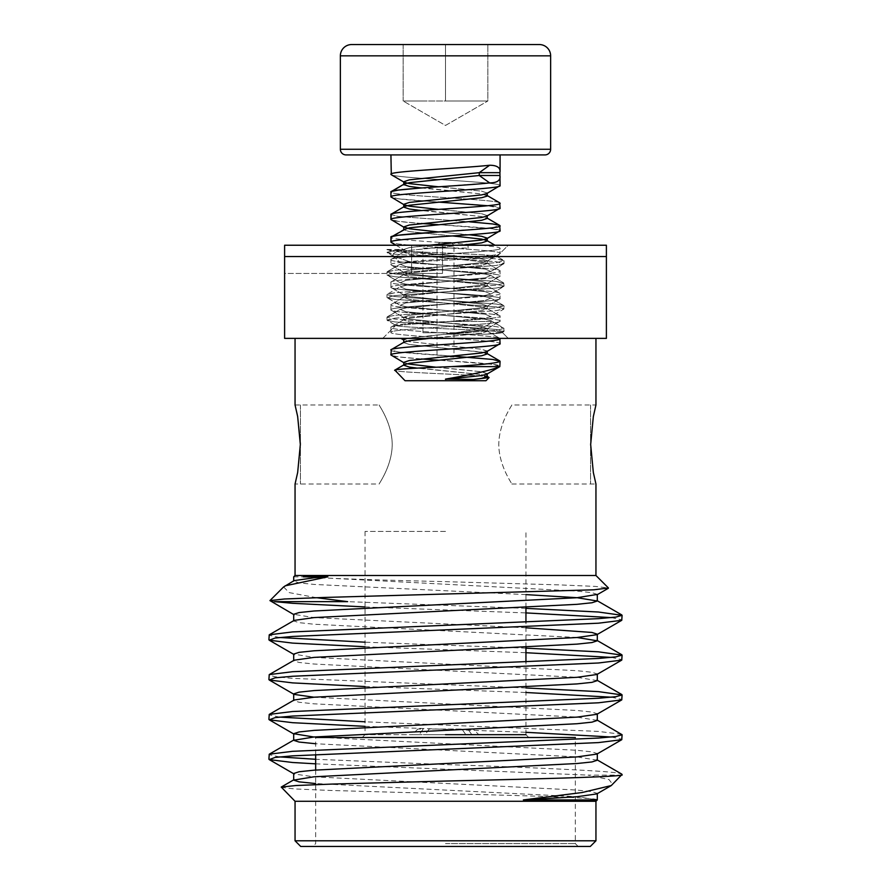 <?xml version="1.0" encoding="UTF-8"?>
<svg xmlns="http://www.w3.org/2000/svg" width="891" height="891" viewBox="0 0 891 891"><rect width="100%" height="100%" fill="white"/><g stroke="black" fill="none" stroke-linecap="round" stroke-linejoin="round"><path stroke-width="0.67" stroke-dasharray="4.46 3.34" d="M606.392 245.237L284.608 245.237L445.5 245.237L442.515 245.237L442.515 273.459L422.924 273.459L442.515 273.459L442.515 245.237L284.608 245.237L284.608 273.459L411.631 273.459L284.608 273.459L284.608 245.237M445.5 256.53L284.608 256.53L284.608 338.38L606.392 338.38L606.392 256.53L445.5 256.53M449.521 321.451L491.175 321.451C490.64 326.173 475.248 330.416 444.999 334.181C475.248 330.416 490.64 326.173 491.175 321.451L449.521 321.451C418.414 322.742 400.549 323.99 395.927 325.215L382.751 338.38L508.249 338.38L382.751 338.38L508.249 338.38L382.751 338.38L395.927 325.215C400.516 324.001 418.38 322.742 449.521 321.451L485.172 317.976L490.863 316.617L485.172 314.211L405.828 306.682L400.137 305.335L405.828 302.918L485.172 295.4L490.863 294.041L485.172 291.635L405.828 284.106L400.137 282.748L405.828 280.342L485.172 272.813L490.863 271.454L485.172 269.049L410.851 262.177L399.691 262.177L393.699 256.185L410.851 262.177C436.345 260.161 497.824 258.379 496.866 256.619L508.249 245.237L382.751 245.237L508.249 245.237L382.751 245.237L508.249 245.237L496.866 256.619C497.846 258.379 436.445 260.15 410.851 262.177L393.699 256.185C391.439 253.701 395.136 251.462 404.815 249.447L394.802 250.416L386.961 252.298L394.802 254.18L496.198 261.698L504.039 263.58L496.198 265.462L394.802 272.991L387.318 275.286L394.802 276.756L496.198 284.285L504.039 286.167L496.198 288.049L394.802 295.578L387.318 297.872L394.802 299.331L496.198 306.86L504.039 308.743L496.198 310.625L394.802 318.154L387.318 320.448L394.802 321.918L496.198 329.447L503.682 331.742L486.185 334.181L444.999 334.181L486.185 334.181C497.289 333.613 502.635 333.011 502.234 332.365L502.234 332.365C502.647 333.011 497.289 333.613 486.185 334.181L503.682 331.742L502.134 332.644L504.039 331.329L496.198 329.447L394.802 321.918L387.318 320.448L396.027 325.516L386.961 320.036L394.802 318.154L496.198 310.625L503.682 309.155L490.863 316.617L485.172 314.211L405.828 306.682L400.137 305.335L405.828 302.918L485.172 295.4L490.863 294.041L485.172 291.635L405.828 284.106L400.137 282.748L405.828 280.342L485.172 272.813L490.863 271.454L485.172 269.049L410.851 262.177L399.691 262.177L410.851 262.177L400.137 264.181L405.828 266.587L485.172 274.105L490.863 275.464L485.172 277.869L405.828 285.398L400.137 286.757L405.828 289.163L485.172 296.692L490.863 298.051L485.172 300.456L405.828 307.985L400.137 309.333L405.828 311.75L485.172 319.268L490.863 320.626L504.039 328.501L496.198 330.383L444.999 334.181L496.198 330.383L504.039 328.501L504.039 331.329L503.682 328.088L490.863 320.626L485.172 319.268L405.828 311.75L400.137 309.333L386.961 317.218L394.802 319.089L496.198 326.618L503.682 328.088L496.198 326.618L394.802 319.089L386.961 317.218L386.961 320.036L387.318 316.795L400.137 309.333L405.828 307.985L485.172 300.456L490.863 298.051L503.682 305.513L496.198 307.807L394.802 315.336L387.318 316.795L394.802 315.336L496.198 307.807L504.039 305.925L503.682 309.155L490.863 316.617L485.172 317.976L449.521 321.451M502.234 332.365L508.249 338.38L502.234 332.365C504.406 330.127 391.227 327.777 395.927 325.215C391.26 327.777 504.384 330.127 502.234 332.365M386.961 249.447L404.815 249.447C395.136 251.462 391.439 253.701 393.699 256.185L399.691 262.177L410.851 262.177L400.137 264.181L405.828 266.587L485.172 274.105L490.863 275.464L485.172 277.869L405.828 285.398L400.137 286.757L405.828 289.163L485.172 296.692L490.863 298.051L504.039 305.925L504.039 308.743L496.198 306.86L394.802 299.331L387.318 297.872L400.137 305.335L386.961 297.449L394.802 295.578L496.198 288.049L503.682 286.579L490.863 294.041L504.039 286.167L496.198 284.285L394.802 276.756L387.318 275.286L400.137 282.748L386.961 274.874L394.802 272.991L496.198 265.462L503.682 263.992L490.863 271.454L504.039 263.58L496.198 261.698L394.802 254.18L387.318 252.71L395.236 257.321L386.961 252.298L394.802 250.416L404.815 249.447L386.961 249.447C385.692 251.34 414.27 253.222 445.5 255.116L496.198 258.88L504.039 260.762L496.198 262.645L394.802 270.173L386.961 272.056L394.802 273.938L496.198 281.456L504.039 283.338L496.198 285.22L394.802 292.749L386.961 294.631L394.802 296.514L496.198 304.043L503.682 305.513L496.198 304.043L394.802 296.514L386.961 294.631L386.961 297.449L387.318 294.219L400.137 286.757L387.318 294.219L394.802 292.749L496.198 285.22L504.039 283.338L504.039 286.167L503.682 282.926L490.863 275.464L503.682 282.926L496.198 281.456L394.802 273.938L386.961 272.056L386.961 274.874L387.318 271.632L400.137 264.181L387.318 271.632L394.802 270.173L496.198 262.645L504.039 260.762L504.039 263.58L503.682 260.35L496.766 256.318L503.682 260.35L496.198 258.88L445.5 255.116C414.27 253.222 385.692 251.34 386.961 249.447L386.972 249.458C384.745 251.708 501.566 254.058 496.866 256.619C501.689 254.069 384.778 251.708 386.972 249.458L386.961 249.447M595.945 575.486L295.055 575.486M445.5 338.38L595.945 338.38L445.5 338.38M295.055 404.993L379.165 404.993C378.642 405.004 391.995 422.78 392.229 444.498C392.018 466.205 378.619 484.058 379.165 484.025C378.642 484.036 392.007 466.227 392.229 444.52C392.029 422.869 378.619 404.926 379.165 404.993M300.334 443.707L297.728 472.185L295.055 484.025L379.165 484.025M511.835 404.993C512.358 405.004 499.005 422.78 498.771 444.498C498.982 466.205 512.381 484.058 511.835 484.025C512.358 484.036 498.993 466.227 498.771 444.52C498.971 422.869 512.381 404.926 511.835 404.993L595.945 404.993M511.835 484.025L595.945 484.025M597.304 594.408L591.947 592.66L576.967 591.089L303.363 576.833C323.155 578.292 382.84 580.197 445.5 581.667L559.425 584.886L594.932 586.389L608.442 587.971M595.945 801.287L295.055 801.287M281.133 787.366L294.743 788.947L330.539 790.451L445.5 793.669C527.349 795.708 600.657 797.813 597.293 799.929L576.967 796.688L315.659 783.545M622.107 775.125L588.093 775.125L608.976 779.547L612.763 784.47M365.054 606.949L525.946 612.908M611.426 617.608L622.107 619.88M525.946 608.364L347.624 601.648M315.659 763.832L588.093 775.125M621.406 775.125C624.179 773.689 616.527 772.386 598.451 771.216C570.229 769.312 504.952 766.483 445.5 764.578L315.659 759.288M365.054 726.343L525.946 732.302M611.426 737.002L622.107 739.274M621.74 734.307L598.451 731.411L365.054 721.799M365.054 686.549L525.946 692.507M611.426 697.207L622.107 699.48M525.946 687.963L292.549 678.352L275.119 676.781L268.893 675.033M365.054 646.743L525.946 652.713M611.426 657.402L622.107 659.674M525.946 648.169L365.054 642.199M279.574 756.904L268.893 754.632M279.574 717.099L268.893 714.827M279.574 637.51L268.893 635.238M595.945 840.803L295.055 840.803M590.299 846.45L300.701 846.45M445.5 843.632L575.341 843.632L445.5 843.632M578.159 846.45L575.341 843.632L575.341 737.503L315.659 737.503L315.659 754.521M445.5 734.674L365.054 734.674L525.946 734.674L525.946 662.102M445.5 531.448L365.054 531.448L445.5 531.448M445.5 332.733L422.924 332.733L445.5 332.733M442.515 273.459L411.631 273.459L442.515 273.459M596.87 793.903L597.304 793.402L591.947 791.654L576.967 790.083L314.033 776.818L294.13 774.001M596.87 754.098L597.304 753.597L591.947 751.859L576.967 750.289L313.855 737.002M596.87 714.304L597.304 713.802L591.947 712.054L576.967 710.483L313.855 697.207M596.87 674.498L597.304 674.008L591.947 672.26L576.967 670.689L314.033 657.424L293.696 654.105M525.946 627.799L314.033 617.619L293.696 614.3M293.696 576.833L303.363 576.833M597.304 760.201L576.967 756.893L315.659 743.74M597.304 720.407L576.967 717.088L314.033 703.823L299.053 702.253L293.696 700.504L294.13 700.003M597.304 680.613L576.967 677.294L314.033 664.029L299.053 662.458L293.696 660.71L294.13 660.209M577.145 637.51L314.033 624.223L299.053 622.653L293.696 620.916L294.13 620.414M525.946 594.609L314.033 584.429L299.053 582.859L293.696 581.11L294.13 580.609M316.494 597.705L289.219 592.615L283.583 586.957M270.04 600.868L274.551 601.648M419.149 734.674L412.199 734.674L419.149 734.674L423.18 729.027L417.834 729.027L423.18 729.027L419.149 734.674M417.333 734.674C407.187 734.674 407.187 734.674 417.333 734.674M465.87 734.674L423.325 734.674L425.13 734.674L429.161 729.027L461.839 729.027L465.87 734.674L423.325 734.674L467.675 734.674L465.87 734.674L461.839 729.027L429.161 729.027L425.13 734.674L465.87 734.674M473.166 729.027L467.82 729.027L471.851 734.674L478.801 734.674L471.851 734.674L473.667 734.674L471.851 734.674L467.82 729.027L473.166 729.027L478.801 734.674M473.667 734.674C483.813 734.674 483.813 734.674 473.667 734.674M451.147 242.419L439.853 242.419L451.147 242.419L453.965 245.237L437.035 245.237L453.965 245.237L453.965 357.013L437.035 357.013L453.965 357.013M439.853 242.419L437.035 245.237L437.035 357.013M422.924 248.054L468.076 248.054L422.924 248.054L422.924 332.733L468.076 332.733L422.924 332.733L422.924 273.459M468.076 248.054L468.076 245.237M453.965 248.054L437.035 248.054L453.965 248.054M590.577 404.993L590.577 484.025L590.577 404.993M300.423 404.993L300.423 484.025L300.423 404.993M499.929 175.494L500.074 154.911L390.926 154.911L500.074 154.911L390.926 154.911L500.074 154.911L390.926 154.911L390.926 174.302C388.12 171.261 461.705 168.354 489.649 165.247L479.247 172.676L479.247 175.494L489.649 182.911C496.499 182.855 499.974 180.851 500.074 176.897L500.074 185.595C503.482 181.831 387.518 178.077 390.926 174.302C387.518 178.077 503.482 181.831 500.074 185.595C503.482 189.371 387.518 193.113 390.926 196.889C387.518 200.653 503.482 204.407 500.074 208.171L487.511 205.721M445.5 379.31L445.5 379.098C473.11 374.387 491.219 370.222 499.818 366.613L486.731 374.242L481.63 375.545L445.5 379.098L473.444 379.466L489.103 377.572C493.391 374.988 392.964 372.65 394.735 370.422L405.037 380.724L485.963 380.724L405.037 380.724L485.963 380.724L489.103 377.572C493.391 374.988 392.964 372.65 394.735 370.422C392.575 369.097 421.41 367.794 451.447 366.613L500.074 366.246C503.482 362.47 387.518 358.717 390.926 354.952C387.518 351.177 503.482 347.434 500.074 343.659C503.482 339.894 387.518 336.141 390.926 332.365C387.518 328.601 503.482 324.847 500.074 321.083L500.074 316.171C503.482 312.396 387.518 308.642 390.926 304.878L391.305 304.432L390.926 304.878C387.518 301.102 503.482 297.36 500.074 293.585L499.695 293.139L500.074 293.585C503.482 289.82 387.518 286.067 390.926 282.302L391.305 281.857L390.926 282.302C387.518 278.527 503.482 274.773 500.074 271.009L499.695 270.563L500.074 271.009C503.482 267.233 387.518 263.491 390.926 259.715L391.305 259.27L390.926 259.715C387.518 255.951 503.482 252.198 500.074 248.422L499.695 247.988L500.074 248.422C503.482 244.657 387.518 240.904 390.926 237.14C387.518 240.904 503.482 244.657 500.074 248.422L500.074 253.334C503.482 249.569 387.518 245.816 390.926 242.051C387.518 238.276 503.482 234.522 500.074 230.758L492.768 228.876L438.249 224.666M406.831 363.784L403.779 362.37L409.37 360.487L481.63 352.97L486.731 351.655L500.074 343.659C503.482 339.894 387.518 336.141 390.926 332.365L391.305 332.811L390.926 332.365C387.518 328.601 503.482 324.847 500.074 321.083L499.695 321.528L500.074 321.083C503.482 317.307 387.518 313.565 390.926 309.79C387.518 306.025 503.482 302.272 500.074 298.496L500.074 293.585C503.482 289.82 387.518 286.067 390.926 282.302C387.518 278.527 503.482 274.773 500.074 271.009C503.482 267.233 387.518 263.491 390.926 259.715C387.518 255.951 503.482 252.198 500.074 248.422L500.074 253.334C503.482 249.569 387.518 245.816 390.926 242.051L391.305 242.486M500.074 343.659L500.074 338.747C503.482 334.983 387.518 331.229 390.926 327.454L391.305 327.019L390.926 327.454C387.518 323.689 503.482 319.936 500.074 316.171C503.482 312.396 387.518 308.642 390.926 304.878C387.518 301.102 503.482 297.36 500.074 293.585L500.074 298.496C503.482 294.732 387.518 290.978 390.926 287.214C387.518 283.438 503.482 279.685 500.074 275.92L500.074 271.009L500.074 275.92C503.482 272.145 387.518 268.403 390.926 264.627C387.518 260.863 503.482 257.109 500.074 253.334L499.695 253.779L500.074 253.334C503.482 257.109 387.518 260.863 390.926 264.627L390.926 259.715L390.926 264.627C387.518 268.403 503.482 272.145 500.074 275.92L499.695 276.366L500.074 275.92C503.482 279.685 387.518 283.438 390.926 287.214L390.926 282.302L390.926 287.214C387.518 290.978 503.482 294.732 500.074 298.496L499.695 298.942L500.074 298.496C503.482 302.272 387.518 306.025 390.926 309.79L390.926 304.878L390.926 309.79C387.518 313.565 503.482 317.307 500.074 321.083L500.074 316.171C503.482 319.936 387.518 323.689 390.926 327.454L390.926 332.365L390.926 327.454C387.518 331.229 503.482 334.983 500.074 338.747L499.818 338.38M451.447 366.613C481.552 364.82 497.757 363.06 500.074 361.334L500.074 366.246L492.768 364.363L438.249 360.142M421.365 358.962L398.232 356.834L391.305 355.398L391.305 349.595L404.269 342.044L409.37 340.73L481.63 333.212L487.221 331.329L481.63 329.447L409.37 321.918L403.779 320.036L409.37 318.154L481.63 310.625L487.221 308.743L481.63 306.86L409.37 299.331L403.779 297.449L409.37 295.578L481.63 288.049L487.221 286.167L481.63 284.285L409.37 276.756L403.779 274.874L409.37 272.991L481.63 265.462L487.221 263.58L481.63 261.698L409.37 254.18L403.779 252.298L409.37 250.416L461.683 245.237M452.751 356.133L398.232 351.923L390.926 350.04C387.518 346.265 503.482 342.523 500.074 338.747M421.365 223.474L398.232 221.347L390.926 219.464C387.518 215.7 503.482 211.947 500.074 208.171L500.074 203.259C503.482 199.495 387.518 195.742 390.926 191.977L391.305 191.532M499.695 202.825L500.074 203.259C503.482 207.035 387.518 210.788 390.926 214.553L398.232 216.435L469.635 221.837L398.232 216.435L390.926 214.553L404.269 206.556L409.37 205.253L481.63 197.724L487.11 196.12M438.249 202.079L398.232 198.771L390.926 196.889M403.166 44.55L403.166 101.006L424.328 101.006L403.166 101.006L445.5 125.442L487.834 101.006L445.5 125.442L403.166 101.006L466.672 101.006L403.166 101.006L403.166 44.55L487.834 44.55L403.166 44.55L487.834 44.55L445.5 44.55L487.834 44.55L487.834 101.006L466.672 101.006L487.834 101.006L487.834 44.55L487.834 101.006L445.5 101.006L445.5 44.55L403.166 44.55L445.5 44.55L445.5 101.006L403.166 101.006L403.166 44.55L403.166 101.006L487.834 101.006L487.834 44.55M539.356 44.55L351.644 44.55A11.293 11.293 0 0 0 340.362 55.843L550.638 55.843A11.293 11.293 0 0 0 539.356 44.55L351.644 44.55M550.638 149.265L340.362 149.265A5.647 5.647 0 0 0 346.009 154.911L544.991 154.911A5.647 5.647 0 0 0 550.638 149.265L550.638 55.843L340.362 55.843L550.638 55.843M473.444 379.466L481.63 378.374L487.221 376.492L481.63 374.61L417.166 368.128M435.989 367.226L481.63 371.781L487.221 373.663L487.221 376.492L481.63 374.61L409.37 367.081L403.779 365.199L409.37 363.316L481.63 355.787L487.221 353.905L486.731 353.337L481.63 352.023L409.37 344.494L403.779 342.612L404.269 342.044L403.779 342.612L409.37 344.494L484.169 352.491M429.317 338.38L481.63 333.212L487.221 331.329L486.731 330.75L481.63 329.447L409.37 321.918L403.779 320.036L404.269 319.457L409.37 318.154L481.63 310.625L487.221 308.743L481.63 306.86L409.37 299.331L403.779 297.449L404.269 296.881L409.37 295.578L481.63 288.049L487.221 286.167L481.63 284.285L409.37 276.756L403.779 274.874L409.37 272.991L481.63 265.462L487.221 263.58L481.63 261.698L409.37 254.18L403.779 252.298L409.37 250.416L481.63 242.887L487.221 241.004L481.63 239.122L409.37 231.593L403.779 229.711L404.269 229.143L391.305 236.694M452.751 235.948L409.37 231.593L403.779 229.711M406.831 228.296L481.63 220.3L487.221 218.418L481.63 216.535L421.365 210.543M487.221 195.842L481.63 193.96L421.365 187.968L489.649 182.911M486.731 351.655L487.221 351.087L481.63 349.205L409.37 341.676L403.779 339.794L409.37 337.912L481.63 330.383L487.221 328.501L481.63 326.618L409.37 319.089L403.779 317.218L409.37 315.336L481.63 307.807L487.221 305.925L481.63 304.043L409.37 296.514L404.269 295.211L403.779 294.631L409.37 292.749L481.63 285.22L487.221 283.338L481.63 281.456L409.37 273.938L404.269 272.624L403.779 272.056L409.37 270.173L481.63 262.645L486.731 261.33L487.221 260.762L481.63 258.88L409.37 251.351L404.269 250.048L403.779 249.469L409.37 247.587L429.317 245.237M406.831 338.38L481.63 330.383L487.221 328.501L481.63 326.618L409.37 319.089L403.779 317.218L409.37 315.336L481.63 307.807L487.221 305.925L481.63 304.043L409.37 296.514L403.779 294.631L409.37 292.749L481.63 285.22L487.221 283.338L481.63 281.456L409.37 273.938L403.779 272.056L409.37 270.173L481.63 262.645L487.221 260.762L481.63 258.88L409.37 251.351L404.269 250.048L403.779 249.469L409.37 247.587L481.63 240.058L487.221 238.175L481.63 236.293L409.37 228.775L404.269 227.461L403.779 226.893L409.37 225.011L481.63 217.482L486.731 216.179L487.221 215.6L481.63 213.717L438.249 209.363M469.635 234.767L438.249 231.938L492.768 227.728L499.695 225.401M500.074 208.171L486.731 216.179L487.221 215.6L481.63 213.717L409.37 206.189L404.269 204.885L403.779 204.306L409.37 202.424L481.63 194.895L486.731 193.592L487.221 193.024L481.63 191.142L438.249 186.776M394.735 370.422L403.779 365.199L403.779 362.37L409.37 364.252L481.63 371.781L487.221 373.953M486.731 193.592L500.074 185.595M500.074 171.261C499.974 167.308 496.499 165.303 489.649 165.247M487.221 238.465L499.695 231.203L500.074 225.846M390.926 350.04C387.518 353.805 503.482 357.558 500.074 361.334L487.221 353.616M500.074 230.758C503.482 226.982 387.518 223.24 390.926 219.464M500.074 203.259C503.482 199.495 387.518 195.742 390.926 191.977M340.362 149.265L340.362 55.843M445.5 101.006L445.5 44.55L445.5 101.006L487.834 101.006L445.5 101.006M346.009 154.911L544.991 154.911M499.929 172.665L479.247 172.676L409.37 179.848L403.779 182.02M487.221 193.024L481.63 191.142L409.37 183.613L404.269 182.299L390.926 174.302M489.103 377.572L487.221 376.202M487.221 215.889L487.221 218.418L481.63 216.535L409.37 209.017L403.779 207.135L404.269 206.556M487.221 195.552L481.63 193.96L409.37 186.431L403.957 184.905M404.269 183.98L409.37 182.666L479.247 175.494M487.221 351.377L481.63 349.205L409.37 341.676L403.779 339.794L403.779 342.322M403.779 204.596L403.779 207.135M404.269 182.299L403.779 181.731M411.631 273.459L411.631 245.237L411.631 273.459M315.659 770.058L315.659 843.632L312.841 846.45M365.054 531.448L365.054 734.674L362.236 737.503M525.946 647.211L525.946 622.308M525.946 607.417L525.946 531.448M525.946 734.674L528.764 737.503M417.834 729.027L412.199 734.674M486.731 330.75L499.695 338.302L486.731 330.75M404.269 319.457L391.305 327.019L404.269 319.457M486.731 308.175L499.695 315.726L486.731 308.175M404.269 296.881L391.305 304.432L404.269 296.881M486.731 285.588L499.695 293.139L486.731 285.588M404.269 274.294L391.305 281.857L404.269 274.294M486.731 263.012L499.695 270.563L486.731 263.012M404.269 251.719L391.305 259.27L404.269 251.719M494.973 245.237L486.731 240.425M487.221 328.501L487.221 331.329L487.221 328.501M403.779 317.218L403.779 320.036L403.779 317.218M487.221 305.925L487.221 308.743L487.221 305.925M403.779 294.631L403.779 297.449L403.779 294.631M487.221 283.338L487.221 286.167L487.221 283.338M403.779 272.056L403.779 274.874L403.779 272.056M487.221 260.762L487.221 263.58L487.221 260.762M403.779 249.469L403.779 252.298L403.779 249.469M403.779 362.659L391.305 355.398M403.779 340.084L400.872 338.38M499.695 321.528L486.731 329.08L499.695 321.528M391.305 310.235L404.269 317.786L391.305 310.235M499.695 298.942L486.731 306.493L499.695 298.942M391.305 287.648L404.269 295.211L391.305 287.648M499.695 276.366L486.731 283.917L499.695 276.366M391.305 265.072L404.269 272.624L391.305 265.072M499.695 253.779L486.731 261.33L499.695 253.779M396.027 245.237L404.269 250.048L396.027 245.237M403.779 226.893L391.305 219.91M487.221 351.087L487.221 353.905M487.221 238.175L487.221 241.004M391.305 197.334L404.269 204.885"/><path stroke-width="1.34" d="M284.608 338.38L606.392 338.38L606.392 245.237L606.392 256.53L284.608 256.53L284.608 338.38M595.945 404.993L593.328 416.576L590.666 444.498L593.328 472.464L595.945 484.025L593.328 472.464L590.666 444.52L593.328 416.587L595.945 404.993L595.945 338.38M293.696 581.11L293.696 576.833L295.055 575.486L595.945 575.486L595.945 484.025M295.055 575.486L295.055 484.025L297.672 472.464L300.334 444.52L297.672 416.587L295.055 404.993L297.627 416.309L300.334 443.707M595.945 575.486L608.442 587.971L593.852 589.809L322.642 597.505L284.418 598.997L269.94 600.59L294.13 614.801M295.055 840.803L595.945 840.803L590.299 846.45L300.701 846.45L295.055 840.803L295.055 801.287L595.945 801.287L597.304 799.929L523.351 799.929L576.967 796.721L596.87 793.903L611.282 785.55L582.068 792.533L523.351 799.929M295.055 801.287L281.233 787.076L295.823 785.539L331.942 784.08L445.5 781.051C532.684 779.068 613.531 777.03 621.406 775.125L611.282 785.55M525.946 612.908L611.426 617.608M268.893 639.783L269.26 634.804L292.549 631.919L598.451 618.655L615.881 617.084L622.107 615.336L621.74 620.314L598.451 623.199L292.549 636.464L275.119 638.034L269.26 640.206L292.549 643.102L365.054 646.743M622.107 615.336L598.451 612.017L525.946 608.364M621.406 775.125L621.74 774.101L596.87 759.711M525.946 732.302L611.426 737.002M268.893 759.177L269.26 754.198L292.549 751.313L598.451 738.049L615.881 736.478L622.107 734.73L621.74 739.708L598.451 742.593L292.549 755.858L275.119 757.428L269.26 759.6L292.549 762.496L315.659 763.832M622.107 734.73L596.87 719.906M525.946 692.507L611.426 697.207M268.893 719.382L269.26 714.404L292.549 711.519L598.451 698.254L615.881 696.684L622.107 694.935L621.74 699.903L598.451 702.799L292.549 716.063L275.119 717.634L269.26 719.805L292.549 722.69L365.054 726.343M622.107 694.935L598.451 691.616L525.946 687.963M525.946 652.713L611.426 657.402M268.893 679.577L269.26 674.598L292.549 671.714L598.451 658.449L615.881 656.879L622.107 655.13L621.74 660.108L598.451 662.993L292.549 676.258L275.119 677.828L269.26 680.011L292.549 682.896L365.054 686.549M622.107 655.13L598.451 651.822L525.946 648.169M315.659 759.288L279.574 756.904M365.054 721.799L279.574 717.099M365.054 642.199L279.574 637.51M315.659 737.503L575.341 737.503M284.608 245.237L284.608 256.53L284.608 245.237L606.392 245.237M525.946 734.674L445.5 734.674M269.26 759.6L294.13 774.001L293.696 773.499L299.053 771.751L314.033 770.18L576.967 756.916L596.87 754.098L621.74 739.708M313.855 737.002L293.696 733.705L299.053 731.957L314.033 730.386L576.967 717.121L596.87 714.304L621.74 699.903M313.855 697.207L294.13 694.401L269.26 680.011M293.696 700.504L293.696 693.9L299.053 692.162L314.033 690.581L576.967 677.316L596.87 674.498L621.74 660.108M293.696 660.71L293.696 654.105L299.053 652.357L314.033 650.786L576.967 637.522L596.87 634.704L621.74 620.314M269.26 674.598L294.13 660.209L314.033 657.391L576.967 644.126L591.947 642.556L597.304 640.807L597.304 634.203L591.947 632.454L525.946 627.799M293.696 620.916L293.696 614.3L299.053 612.562L314.033 610.992L576.967 597.727L597.304 594.408L597.304 601.013L576.967 597.694L525.946 594.609M269.951 600.59L283.583 586.957L294.13 580.609L314.033 577.791L327.843 576.833L303.363 576.833M315.659 783.545L299.053 781.852L293.696 780.104L314.033 776.785L576.967 763.52L591.947 761.95L597.304 760.201L597.304 753.597M315.659 743.74L299.053 742.047L293.696 740.31L314.033 736.991L576.967 723.726L591.947 722.155L597.304 720.407L597.304 713.802M269.26 714.404L294.13 700.003L314.033 697.196L576.967 683.92L591.947 682.35L597.304 680.613L597.304 674.008M597.304 640.807L577.145 637.51M269.26 634.804L294.13 620.414L314.033 617.597L576.967 604.332L591.947 602.762L597.304 601.013M365.054 606.949L292.549 603.296L274.551 601.648L347.624 601.648L316.494 597.705M285.109 585.832L327.843 576.833M394.735 370.422C392.575 369.097 421.41 367.794 451.447 366.613L499.818 366.613C491.219 370.222 473.11 374.387 445.5 379.098L473.444 379.466L489.103 377.572L485.963 380.724L405.037 380.724L394.847 370.121L404.269 364.619L409.37 363.316L481.63 355.787L487.221 353.905L484.169 352.491M451.447 366.613C481.552 364.82 497.757 363.06 500.074 361.334L499.818 366.613L486.731 374.242L481.63 375.545L445.5 379.31M438.249 209.363L409.37 206.189L404.269 204.885L390.926 196.889C387.518 193.113 503.482 189.371 500.074 185.595L499.929 172.665L479.247 172.676L479.247 175.494L489.649 182.911C496.499 182.855 499.974 180.851 500.074 176.897L499.929 175.494L479.247 175.494L409.37 182.666L404.269 183.98L391.305 191.532L398.232 190.095L421.365 187.968L409.37 186.431L403.779 184.548L404.269 183.98L390.926 191.977C388.12 188.937 461.705 186.019 489.649 182.911M421.365 210.543L409.37 209.017L403.779 207.135L403.779 204.306L409.37 202.424L481.63 194.895L486.731 193.592L500.074 185.595M390.926 196.889L390.926 191.977L390.926 196.889M499.929 172.665L500.074 171.261C499.974 167.308 496.499 165.303 489.649 165.247L479.247 172.676L409.37 179.848L403.779 181.731L403.779 184.548L404.269 183.98M500.074 171.261L500.074 154.911L544.991 154.911L346.009 154.911A5.647 5.647 0 0 1 340.362 149.265L340.362 55.843A11.293 11.293 0 0 1 351.644 44.55L539.356 44.55A11.293 11.293 0 0 1 550.638 55.843L340.362 55.843M438.249 186.776L409.37 183.613L404.269 182.299L391.305 174.747L390.926 154.911L346.009 154.911M390.926 174.302C388.12 171.261 461.705 168.354 489.649 165.247M404.269 362.949L390.926 354.952C387.518 351.177 503.482 347.434 500.074 343.659L499.818 338.38M417.166 368.128L409.37 367.081L403.779 365.199L403.779 362.37L409.37 360.487L481.63 352.97L486.731 351.655L500.074 343.659M390.926 354.952L391.305 349.595L404.269 342.044L409.37 340.73L429.317 338.38M390.926 350.04C387.518 346.265 503.482 342.523 500.074 338.747M391.305 242.486L396.027 245.237L390.926 242.051C387.518 238.276 503.482 234.522 500.074 230.758L499.695 225.401L492.768 223.964L469.635 221.837L492.768 223.964L499.695 225.401L486.731 217.85L499.695 225.401M429.317 245.237L481.63 240.058L486.731 238.755L500.074 230.758M500.074 225.846C503.482 229.611 387.518 233.364 390.926 237.14L390.926 242.051L391.305 236.694L398.232 235.257L438.249 231.938L409.37 228.775L403.779 226.893L409.37 225.011L481.63 217.482L486.731 216.179L500.074 208.171L499.695 202.825L486.731 195.263L499.695 202.825M404.269 227.461L390.926 219.464C387.518 215.7 503.482 211.947 500.074 208.171M500.074 203.259C503.482 207.035 387.518 210.788 390.926 214.553L390.926 219.464L391.305 214.107L404.269 206.556L409.37 205.253L481.63 197.724L487.11 196.12M438.249 360.142L421.365 358.962M500.074 361.334L492.768 359.452L452.751 356.133M438.249 224.666L421.365 223.474M487.511 205.721L438.249 202.079M340.362 149.265L550.638 149.265A5.647 5.647 0 0 1 544.991 154.911M550.638 149.265L550.638 55.843M489.103 377.572L486.731 375.913M473.444 379.466L481.63 378.374L487.221 376.492L487.221 373.663M461.683 245.237L481.63 242.887L487.221 241.004L486.731 240.425L481.63 239.122L452.751 235.948M403.779 229.711L403.779 226.893L403.779 229.711L409.37 227.829L481.63 220.3L487.221 218.418L487.221 215.6M403.779 207.135L404.269 206.556M435.989 367.226L406.831 363.784M486.731 351.655L487.221 351.087L487.221 353.905M403.779 342.612L403.779 339.794L406.831 338.38M487.221 241.004L487.221 238.175L481.63 236.293L469.635 234.767M486.731 193.592L487.221 193.024L487.221 195.842L487.221 193.024M404.269 182.299L403.957 184.905M390.926 237.14L406.831 228.296M351.644 44.55L403.166 44.55M487.834 44.55L539.356 44.55M622.107 775.125L622.107 774.535M595.945 840.803L595.945 801.287M315.659 770.058L315.659 754.521M525.946 662.102L525.946 647.211M525.946 622.308L525.946 607.417M597.304 793.402L597.304 799.929M293.696 773.499L293.696 780.104M293.696 733.705L293.696 740.31M294.13 779.603L281.233 787.065M294.13 739.808L269.26 754.198M596.87 680.111L621.74 694.501M596.87 640.306L621.74 654.707M596.87 600.512L621.74 614.901M269.26 719.805L294.13 734.195M269.26 640.206L294.13 654.607M608.33 588.272L596.87 594.91M295.055 404.993L295.055 338.38M486.731 353.337L499.695 360.888M486.731 240.425L494.973 245.237M400.872 338.38L403.779 340.084"/></g></svg>
